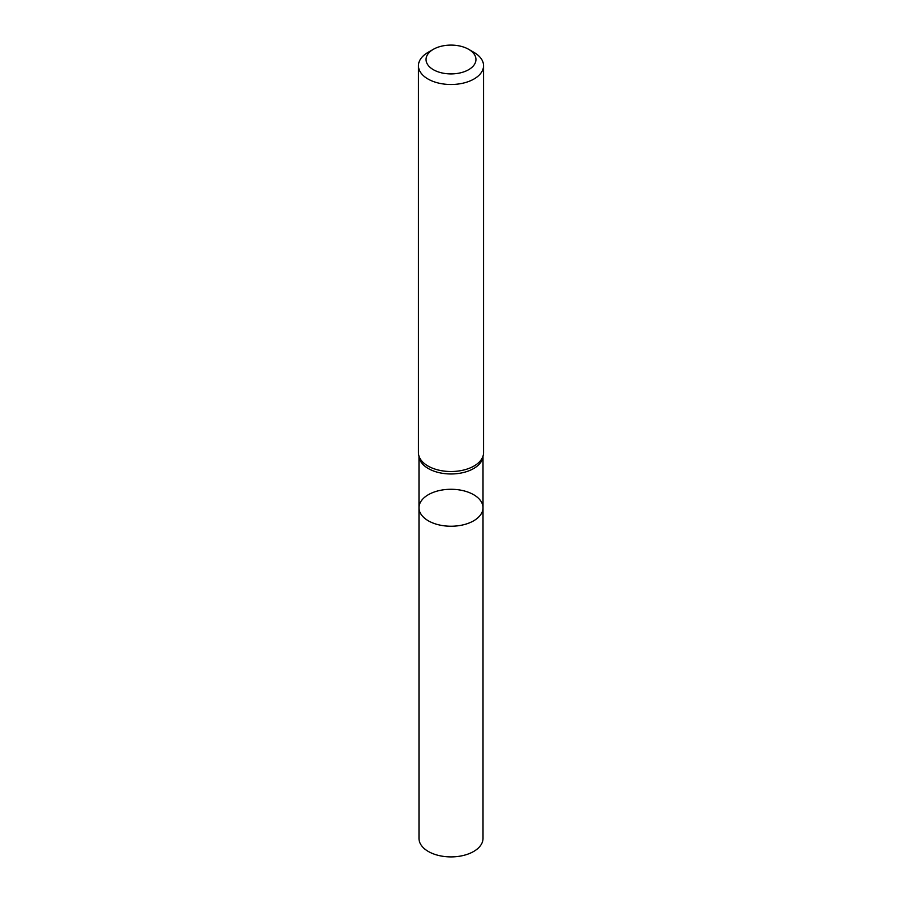 <?xml version="1.0" encoding="UTF-8"?>
<svg xmlns="http://www.w3.org/2000/svg" width="902" height="902" viewBox="0 0 902 902"><rect width="100%" height="100%" fill="white"/><g stroke="black" fill="none" stroke-linecap="round" stroke-linejoin="round"><path stroke-width="1.35" d="M418.449 65.711L418.449 452.725A32.551 18.795 -0 0 0 419.34 457.088A32.551 18.795 -0 0 0 442.149 470.81A32.551 18.795 -0 0 0 474.012 466.018A32.551 18.795 -0 0 0 482.66 457.088A32.551 18.795 -0 0 0 483.551 452.725L483.551 65.711A32.551 18.795 180 0 1 474.012 78.993A32.551 18.795 180 0 1 438.541 83.074A32.551 18.795 180 0 1 418.449 65.711A32.551 18.795 180 0 1 427.988 52.417L433.355 49.317A24.952 14.409 180 0 1 468.645 49.317A24.952 14.409 180 0 1 468.645 69.691A24.952 14.409 180 0 1 433.355 69.691A24.952 14.409 180 0 1 433.355 49.317M468.645 49.317L474.012 52.417A32.551 18.795 180 0 1 483.551 65.711M483.01 507.758A32.01 18.48 180 0 1 473.629 520.826A32.01 18.48 180 0 1 438.755 524.829A32.01 18.48 180 0 1 418.99 507.758A32.01 18.48 180 0 1 428.371 494.691A32.01 18.48 180 0 1 463.245 490.688A32.01 18.48 180 0 1 483.01 507.758A32.01 18.48 180 0 1 451 526.238A32.01 18.48 180 0 1 418.99 507.758L418.99 838.42A32.01 18.48 180 0 0 451 856.9A32.01 18.48 180 0 0 483.01 838.42L483.01 456.141M482.987 456.22A32.01 18.48 180 0 1 473.629 468.555A32.01 18.48 180 0 1 439.33 472.704A32.01 18.48 180 0 1 419.013 456.22M418.99 456.141L418.99 507.758"/></g></svg>
